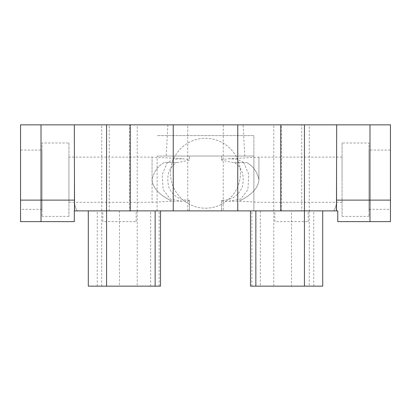 <?xml version="1.0" encoding="UTF-8"?>
<svg xmlns="http://www.w3.org/2000/svg" width="411" height="411" viewBox="0 0 411 411"><rect width="100%" height="100%" fill="white"/><g stroke="black" fill="none" stroke-linecap="round" stroke-linejoin="round"><path stroke-width="0.31" stroke-dasharray="2.06 1.54" d="M137.217 286.148L101.733 286.148L137.217 286.148L137.217 210.879L101.733 210.879L137.217 210.879L101.733 210.879L137.217 210.879L137.217 124.852L101.733 124.852L137.217 124.852M74.314 207.725L74.314 200.121L20.55 200.121L20.55 221.632L74.314 221.632L74.314 210.879L106.572 210.879L88.293 210.879L88.293 286.148L119.478 286.148L119.478 210.879L160.516 210.879L106.572 210.879L336.686 210.879L336.686 124.852L390.45 124.852L390.45 221.632L337.76 221.632L337.76 210.879L333.804 210.879L336.686 210.879L336.686 124.852L336.686 200.121C336.666 203.959 335.71 207.545 333.804 210.879L336.45 210.879L333.804 210.879C335.71 207.545 336.666 203.959 336.686 200.121L336.686 207.725M160.516 286.148L119.478 286.148M189.368 160.198L178.359 162.489L164.451 162.489C158.035 165.787 153.904 171.526 152.06 179.694L152.06 157.11L152.06 179.694C153.889 171.541 158.019 165.808 164.451 162.489L167.369 162.489L173.961 159.201L182.258 158.764L189.368 159.437L189.368 156.036L189.368 159.437M221.632 160.198L221.632 159.437L228.747 158.764L237.029 159.201L243.631 162.489L246.549 162.489L232.641 162.489L221.632 160.198L221.632 156.036L253.89 156.036L157.11 156.036L221.632 156.036L221.632 159.437M258.94 179.694C257.111 171.541 252.981 165.808 246.549 162.489C252.965 165.787 257.096 171.526 258.94 179.694L258.94 157.11L258.94 179.694C257.995 193.211 240.497 199.982 239.402 201.2C240.605 199.926 257.99 193.185 258.94 179.694C257.995 193.211 240.497 199.982 239.402 201.2C240.605 199.926 257.99 193.185 258.94 179.694M189.368 210.879L189.368 200.306L189.368 210.879L157.11 210.879L189.368 210.879M221.632 200.306L221.632 210.879L253.89 210.879L221.632 210.879L221.632 200.306C231.747 200.131 238.611 195.687 242.223 186.969C244.828 175.903 242.207 167.745 234.352 162.489L232.641 162.489M74.314 200.121C74.334 203.959 75.29 207.545 77.196 210.879C75.29 207.545 74.334 203.959 74.314 200.121L74.314 124.852L74.314 210.879L74.314 124.852L336.686 124.852M309.267 286.148L273.783 286.148L309.267 286.148L309.267 210.879L273.783 210.879L309.267 210.879L273.783 210.879L309.267 210.879L309.267 124.852L273.783 124.852L309.267 124.852M301.741 210.879L281.309 210.879L301.741 210.879L301.741 124.852L281.309 124.852L301.741 124.852M253.89 210.879L157.11 210.879L253.89 210.879L253.89 135.604L157.11 135.604L253.89 135.604L253.89 210.879L253.89 156.036M102.812 210.879L136.144 210.879L102.812 210.879L102.812 221.632L136.144 221.632L102.812 221.632M274.856 210.879L308.188 210.879L274.856 210.879L274.856 221.632L308.188 221.632L274.856 221.632M223.24 210.879L187.76 210.879L223.24 210.879L223.24 124.852L187.76 124.852L223.24 124.852M88.293 210.879L119.478 210.879M313.747 286.148L291.522 286.148L291.522 210.879L250.484 210.879L322.707 210.879L322.707 286.148L313.747 286.148L313.747 210.879L322.707 210.879M291.522 210.879L313.747 210.879M129.691 210.879L109.259 210.879L129.691 210.879L129.691 124.852L109.259 124.852L129.691 124.852M178.359 162.489L176.648 162.489C168.823 167.683 166.193 175.821 168.757 186.897C172.358 195.667 179.232 200.136 189.368 200.306M189.368 200.964L182.273 201.215L170.211 199.063L163.136 189.641L162.191 174.552L167.369 162.489M243.631 162.489L248.809 174.516L247.874 189.599L240.8 199.058L228.722 201.21L221.632 200.964M157.11 210.879L157.11 156.036M205.5 208.187A34.945 34.945 0 0 0 235.765 155.769A34.945 34.945 0 0 0 175.235 155.769A34.945 34.945 0 0 0 205.5 208.187A34.945 34.945 0 0 0 235.765 155.769A34.945 34.945 0 0 0 175.235 155.769A34.945 34.945 0 0 0 205.5 208.187M243.137 124.852L167.863 124.852L243.137 124.852L244.771 156.036L166.229 156.036L244.771 156.036M74.314 124.852L20.55 124.852L20.55 200.121M250.484 286.148L260.338 286.148L260.338 210.879M291.522 286.148L260.338 286.148M20.55 150.056L20.55 209.333L20.55 150.056L42.056 150.056L42.056 209.333L42.056 150.056M390.45 150.056L390.45 209.333L390.45 150.056L368.944 150.056L368.944 209.333L368.944 150.056M68.94 157.11L68.94 202.274L68.94 157.11L152.06 157.11L182.258 158.774M68.94 142.997L68.94 216.386L68.94 142.997L42.056 142.997L42.056 216.386L42.056 142.997M152.06 179.694L152.06 202.274L152.06 179.694C153.005 193.211 170.503 199.982 171.598 201.2C170.395 199.926 153.01 193.185 152.06 179.694C153.005 193.211 170.503 199.982 171.598 201.2C170.395 199.926 153.01 193.185 152.06 179.694M342.06 179.694L342.06 157.11L342.06 179.694M342.06 142.997L342.06 216.386L342.06 142.997L368.944 142.997L368.944 216.386L368.944 142.997M234.352 162.489L243.821 162.489M167.179 162.489L176.648 162.489M150.662 286.148L150.662 210.879M106.572 210.879L106.572 124.852M304.428 210.879L304.428 124.852M41.018 221.632L41.018 124.852M369.982 124.852L369.982 200.121L336.686 200.121M369.982 221.632L369.982 200.121L390.45 200.121M251.851 286.148L251.851 210.879M159.149 286.148L159.149 210.879M97.253 286.148L97.253 210.879M342.06 157.11L258.94 157.11L228.747 158.774M273.783 286.148L273.783 124.852M101.733 286.148L101.733 124.852M167.863 124.852L166.229 156.036M42.056 209.333L20.55 209.333M68.94 216.386L42.056 216.386M68.94 202.274L152.06 202.274L171.598 201.2L182.273 201.2M368.944 209.333L390.45 209.333M342.06 216.386L368.944 216.386M342.06 202.274L258.94 202.274L239.402 201.2L228.722 201.2M109.259 210.879L109.259 124.852M281.309 210.879L281.309 124.852M308.188 221.632L308.188 210.879M136.144 221.632L136.144 210.879M187.76 210.879L187.76 124.852"/><path stroke-width="0.62" d="M160.516 210.879L160.516 286.148L106.572 286.148L106.572 210.879L74.314 210.879L74.314 221.632L20.55 221.632L20.55 124.852L74.314 124.852L74.55 210.879M88.293 210.879L88.293 286.148L106.572 286.148M336.686 200.121L390.45 200.121L390.45 221.632L337.76 221.632L337.76 210.879L280.77 210.879L280.77 124.852L74.314 124.852M336.45 210.879L336.686 124.852L280.77 124.852M280.77 210.879L106.572 210.879L106.572 124.852M336.686 124.852L390.45 124.852L390.45 200.121M255.858 210.879L255.858 286.148L322.707 286.148L322.707 210.879M255.858 286.148L250.484 286.148L250.484 210.879M237.758 210.879L237.758 124.852M173.242 210.879L173.242 124.852M304.428 286.148L304.428 124.852M130.23 210.879L130.23 124.852M41.018 124.852L41.018 200.121L74.314 200.121M41.018 221.632L41.018 200.121L20.55 200.121M369.982 221.632L369.982 124.852M155.142 210.879L155.142 286.148"/></g></svg>
